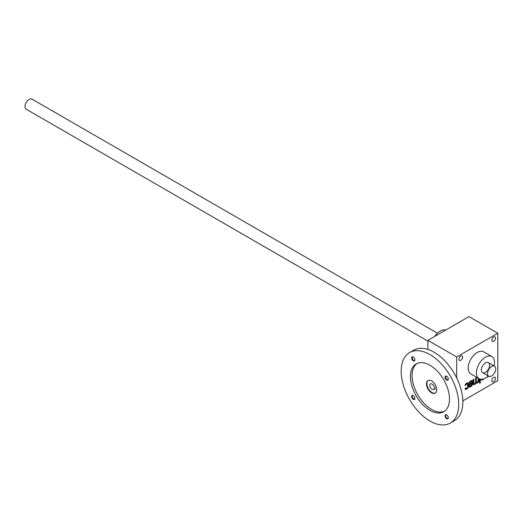 <?xml version="1.0" encoding="UTF-8"?>
<svg xmlns="http://www.w3.org/2000/svg" width="524" height="524" viewBox="0 0 524 524"><rect width="100%" height="100%" fill="white"/><g stroke="black" fill="none" stroke-linecap="round" stroke-linejoin="round"><path stroke-width="0.79" d="M497.8 333.218L469.019 316.601L427.905 340.338L456.686 356.955L497.8 333.218L497.8 380.693L462.836 400.88M467.408 383.915A1.048 0.603 120 0 1 467.624 384.393L467.624 386.791A1.048 0.603 120 0 1 466.884 388.068L466.589 388.238A1.048 0.603 120 0 1 466.065 388.291A1.048 0.603 120 0 1 465.849 387.898L465.109 388.585A1.677 0.969 120 0 0 465.456 389.352A1.677 0.969 120 0 0 466.288 389.267L467.179 388.756A1.677 0.969 120 0 0 468.364 386.705L468.364 383.627A1.677 0.969 120 0 0 468.017 382.861A1.677 0.969 120 0 0 467.179 382.946L466.288 383.457A1.677 0.969 120 0 0 465.109 385.507L465.849 385.337A1.048 0.603 120 0 1 466.589 384.138L466.884 383.968A1.048 0.603 120 0 1 467.408 383.915L466.995 383.679A1.048 0.603 120 0 0 466.471 383.732L466.884 383.968M471.404 381.61A1.048 0.603 120 0 1 471.62 382.088L471.62 382.861L469.104 384.308L469.104 386.273A1.677 0.969 120 0 0 469.452 387.039A1.677 0.969 120 0 0 470.29 386.961L471.174 386.443A1.677 0.969 120 0 0 472.36 384.393L472.36 381.321A1.677 0.969 120 0 0 472.013 380.555A1.677 0.969 120 0 0 471.174 380.634L470.29 381.151A1.677 0.969 120 0 0 469.104 383.201L469.845 383.024A1.048 0.603 120 0 1 470.585 381.832L470.88 381.662A1.048 0.603 120 0 1 471.404 381.61L470.991 381.374A1.048 0.603 120 0 0 470.467 381.426L470.88 381.662M473.84 383.201A1.048 0.603 120 0 0 474.056 383.679L473.644 383.444A1.048 0.603 120 0 1 473.427 382.959L473.84 383.201L473.84 379.094L473.1 379.527L473.1 383.627A2.096 1.212 120 0 0 473.532 384.583A2.096 1.212 120 0 0 474.58 384.478L474.875 384.308A2.096 1.212 120 0 0 475.989 383.09A2.096 1.212 120 0 0 476.047 383.129A2.096 1.212 120 0 0 477.095 383.031L477.39 382.861A2.096 1.212 120 0 0 478.13 382.199L478.871 382.003L478.871 378.603M474.056 383.679A1.048 0.603 120 0 0 474.58 383.627L474.875 383.457A1.048 0.603 120 0 0 475.615 382.173L475.615 378.073L476.355 377.647L476.355 381.747A1.048 0.603 120 0 0 476.571 382.225A1.048 0.603 120 0 0 477.095 382.173L477.39 382.003A1.048 0.603 120 0 0 478.13 380.719L478.13 378.171M480.351 382.861L480.351 382.003L479.611 382.428L479.611 383.286L480.351 382.861L479.938 382.238M479.611 378.976L479.611 381.577L480.351 381.151L480.351 379.206M481.117 379.304A2.096 1.212 120 0 0 481.523 379.972A2.096 1.212 120 0 0 482.571 379.867L482.866 379.697A2.096 1.212 120 0 0 483.606 379.042L484.346 378.649M487.602 376.553L487.602 376.959L488.342 376.533L488.342 376.016M485.086 378.289L485.827 377.863M458.945 359.209A2.613 1.513 120 0 0 459.489 360.407A2.613 1.513 120 0 0 462.109 358.901A2.613 1.513 120 0 0 462.109 355.875A2.613 1.513 120 0 0 460.092 356.575A2.613 1.513 120 0 0 458.945 359.209M491.839 340.22A2.613 1.513 120 0 0 492.383 341.419A2.613 1.513 120 0 0 494.997 339.906A2.613 1.513 120 0 0 494.997 336.886A2.613 1.513 120 0 0 492.979 337.587A2.613 1.513 120 0 0 491.839 340.22M491.839 380.575A2.613 1.513 120 0 0 492.383 381.773A2.613 1.513 120 0 0 494.997 380.26A2.613 1.513 120 0 0 494.997 377.241A2.613 1.513 120 0 0 492.979 377.942A2.613 1.513 120 0 0 491.839 380.575M462.626 397.762A2.613 1.513 120 0 0 462.502 396.681M479.074 378.714L470.847 373.966A12.792 7.388 -60 0 1 470.847 359.195A12.792 7.388 -60 0 1 483.639 351.814L491.859 356.562A12.792 7.388 120 0 0 482.001 359.988A12.792 7.388 120 0 0 476.421 372.859A12.792 7.388 120 0 0 479.074 378.714A12.792 7.388 120 0 0 485.466 378.079A12.792 7.388 120 0 0 488.257 375.963M456.686 356.955L456.686 377.942M427.905 340.338L427.905 349.423M485.466 372.387A5.816 3.36 -60 0 1 481.353 370.01A5.816 3.36 -60 0 1 485.466 362.89A5.816 3.36 -60 0 1 489.58 365.261A5.816 3.36 -60 0 1 485.466 372.387M445.721 330.055A12.792 7.388 120 0 0 434.763 336.382M494.073 365.89A12.792 7.388 120 0 0 491.859 356.562M487.936 376.298L488.342 376.533M481.34 379.815A2.096 1.212 120 0 0 482.159 379.631L482.453 379.461A2.096 1.212 120 0 0 482.886 379.14M479.611 381.099L480.351 381.151M479.938 380.909L479.938 379.094M479.611 382.808L479.938 382.618M477.921 382.081L478.871 382.003M478.458 381.767L478.458 378.361M475.943 377.883L475.943 381.511A1.048 0.603 120 0 0 476.159 381.989A1.048 0.603 120 0 0 476.408 382.035M473.427 382.959L473.427 379.337M473.349 384.433A2.096 1.212 120 0 0 474.168 384.243L474.462 384.072A2.096 1.212 120 0 0 475.576 382.854L475.989 383.09M475.707 382.926A2.096 1.212 120 0 0 476.683 382.789L476.978 382.618A2.096 1.212 120 0 0 477.718 381.963L478.13 382.199M469.268 386.882A1.677 0.969 120 0 0 469.877 386.725L470.762 386.208A1.677 0.969 120 0 0 471.947 384.158L471.947 381.079A1.677 0.969 120 0 0 471.783 380.476M469.118 382.972L469.845 383.024M470.467 381.426L470.172 381.596A1.048 0.603 120 0 0 469.439 382.789M471.62 383.712L469.845 384.74L469.845 385.507A1.048 0.603 120 0 0 470.061 385.985A1.048 0.603 120 0 0 470.585 385.933L470.88 385.762A1.048 0.603 120 0 0 471.62 384.478L471.207 383.476L469.432 384.498L469.845 384.74M469.432 384.498L469.432 385.271A1.048 0.603 120 0 0 469.648 385.749A1.048 0.603 120 0 0 469.897 385.795M465.273 389.188A1.677 0.969 120 0 0 465.882 389.031L466.766 388.513A1.677 0.969 120 0 0 467.952 386.463L467.952 383.391A1.677 0.969 120 0 0 467.788 382.789M465.122 385.278L465.849 385.337M466.471 383.732L466.177 383.902A1.048 0.603 120 0 0 465.436 385.094M427.905 341.117L26.2 109.195A5.816 3.36 -60 0 1 26.2 102.481A5.816 3.36 -60 0 1 32.016 99.128L437.448 333.205M491.63 375.944A5.816 3.36 -60 0 1 488.728 376.232A5.816 3.36 -60 0 1 488.728 369.518A5.816 3.36 -60 0 1 494.538 366.165A5.816 3.36 -60 0 1 495.429 370.822A5.816 3.36 -60 0 1 491.63 375.944M435.444 393.033A7.271 4.199 60 0 1 428.383 388.723A7.271 4.199 60 0 1 428.187 380.463M434.127 388.795A3.196 1.847 60 0 1 433.617 389.398A3.196 1.847 60 0 1 430.42 387.55A3.196 1.847 60 0 1 430.42 383.856A3.196 1.847 60 0 1 434.127 386.895L435.018 387.413L435.018 389.312L434.127 388.795L435.018 388.277M431.606 380.928A7.271 4.199 60 0 1 436.354 387.334A7.271 4.199 60 0 1 435.241 393.157A7.271 4.199 60 0 1 427.97 388.965A7.271 4.199 60 0 1 427.97 380.568A7.271 4.199 60 0 1 431.606 380.928M413.246 360.761A2.325 1.343 -120 0 0 414.89 359.811A2.325 1.343 -120 0 0 413.246 356.962A2.325 1.343 -120 0 0 411.602 357.912A2.325 1.343 -120 0 0 413.246 360.761M413.39 357.054A1.932 1.113 -120 0 0 412.558 357.027A1.932 1.113 -120 0 0 412.264 358.573A1.932 1.113 -120 0 0 413.528 360.276A1.932 1.113 -120 0 0 414.491 360.374A1.932 1.113 -120 0 0 414.884 359.641M446.677 418.663A2.325 1.343 -120 0 0 448.321 417.713A2.325 1.343 -120 0 0 446.677 414.87A2.325 1.343 -120 0 0 445.033 415.82A2.325 1.343 -120 0 0 446.677 418.663M446.821 414.962A1.932 1.113 -120 0 0 445.99 414.936A1.932 1.113 -120 0 0 445.695 416.482A1.932 1.113 -120 0 0 446.959 418.185A1.932 1.113 -120 0 0 447.922 418.283A1.932 1.113 -120 0 0 448.315 417.543M413.246 399.367A2.325 1.343 -120 0 0 414.89 398.417A2.325 1.343 -120 0 0 413.246 395.568A2.325 1.343 -120 0 0 411.602 396.517A2.325 1.343 -120 0 0 413.246 399.367M413.39 395.659A1.932 1.113 -120 0 0 412.558 395.633A1.932 1.113 -120 0 0 412.264 397.179A1.932 1.113 -120 0 0 413.528 398.882A1.932 1.113 -120 0 0 414.491 398.98A1.932 1.113 -120 0 0 414.884 398.24M446.677 380.064A2.325 1.343 -120 0 0 448.321 379.114A2.325 1.343 -120 0 0 446.677 376.265A2.325 1.343 -120 0 0 445.033 377.214A2.325 1.343 -120 0 0 446.677 380.064M446.821 376.356A1.932 1.113 -120 0 0 445.99 376.33A1.932 1.113 -120 0 0 445.695 377.876A1.932 1.113 -120 0 0 446.959 379.579A1.932 1.113 -120 0 0 447.922 379.677A1.932 1.113 -120 0 0 448.315 378.937M416.999 363.466A27.615 15.943 -120 0 0 413.796 385.828A27.615 15.943 -120 0 0 431.606 409.414A27.615 15.943 -120 0 0 444.568 411.216M429.962 410.364A27.615 15.943 -120 0 0 443.769 411.733A27.615 15.943 -120 0 0 443.769 379.841A27.615 15.943 -120 0 0 416.154 363.898A27.615 15.943 -120 0 0 411.923 386.024A27.615 15.943 -120 0 0 429.962 410.364M429.962 421.047A40.702 23.501 -120 0 0 450.312 423.058A40.702 23.501 -120 0 0 450.312 376.062A40.702 23.501 -120 0 0 409.611 352.567A40.702 23.501 -120 0 0 403.375 385.179A40.702 23.501 -120 0 0 429.962 421.047M450.312 423.058L454.426 420.687A40.702 23.501 -120 0 0 454.426 373.691A40.702 23.501 -120 0 0 413.724 350.196L409.611 352.567M482.159 379.631L482.571 379.867M482.453 379.461L482.866 379.697M475.943 381.511L476.355 381.747M474.168 384.243L474.58 384.478M474.462 384.072L474.875 384.308M476.683 382.789L477.095 383.031M476.978 382.618L477.39 382.861M471.947 381.079L472.36 381.321M471.947 384.158L472.36 384.393M470.172 381.596L470.585 381.832M469.877 386.725L470.29 386.961M470.762 386.208L471.174 386.443M469.432 385.271L469.845 385.507M467.952 383.391L468.364 383.627M467.952 386.463L468.364 386.705M466.177 383.902L466.589 384.138M465.882 389.031L466.288 389.267M466.766 388.513L467.179 388.756M476.571 382.225L476.159 381.989M470.061 385.985L469.648 385.749M466.065 388.291L465.653 388.055M482.558 372.675L488.728 376.232M488.375 362.601L494.538 366.165"/></g></svg>
